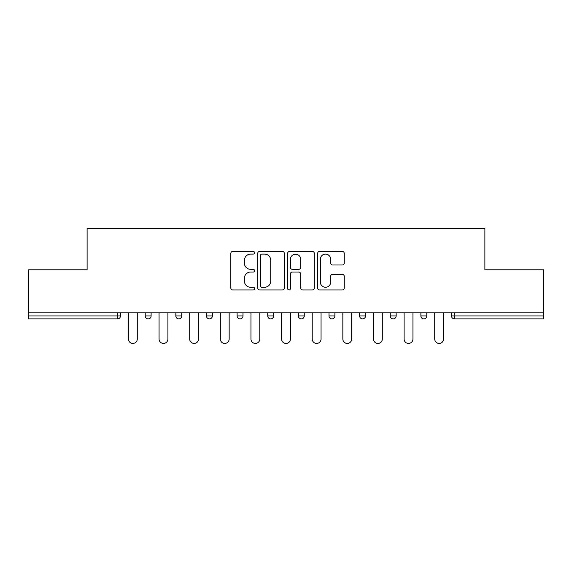 <?xml version="1.0" encoding="UTF-8"?>
<svg xmlns="http://www.w3.org/2000/svg" width="572" height="572" viewBox="0 0 572 572"><rect width="100%" height="100%" fill="white"/><g stroke="black" fill="none" stroke-linecap="round" stroke-linejoin="round"><path stroke-width="0.86" d="M254.59 252.76A1.351 1.351 0 0 0 253.239 251.415L232.761 251.415A1.931 1.931 0 0 0 230.831 253.339L230.831 288.031A1.931 1.931 0 0 0 232.761 289.961L253.239 289.961A1.351 1.351 0 0 0 254.59 288.61A1.351 1.351 0 0 0 253.239 287.258L250.586 287.258A6.17 6.17 0 0 1 244.423 281.095L244.423 278.199A6.17 6.17 0 0 1 250.586 272.036L253.239 272.036A1.351 1.351 0 0 0 254.59 270.685A1.351 1.351 0 0 0 253.239 269.333L250.586 269.333A6.17 6.17 0 0 1 244.423 263.17L244.423 260.281A6.17 6.17 0 0 1 250.586 254.111L253.239 254.111A1.351 1.351 0 0 0 254.59 252.76M342.321 265A1.931 1.931 0 0 0 344.251 263.07L344.251 253.339A1.931 1.931 0 0 0 342.321 251.415L319.584 251.415A1.931 1.931 0 0 0 317.653 253.339L317.653 288.031A1.931 1.931 0 0 0 319.584 289.961L342.321 289.961A1.931 1.931 0 0 0 344.251 288.031L344.251 276.276A1.931 1.931 0 0 0 342.321 274.345L332.589 274.345A1.931 1.931 0 0 0 330.666 276.276L330.666 282.103A5.155 5.155 0 0 1 325.511 287.258A5.155 5.155 0 0 1 320.356 282.103L320.356 259.266A5.155 5.155 0 0 1 325.511 254.111A5.155 5.155 0 0 1 330.666 259.266L330.666 263.07A1.931 1.931 0 0 0 332.589 265L342.321 265M28.6 312.798L28.6 269.805L87.108 269.805L87.108 228.571L484.892 228.571L484.892 269.805L543.4 269.805L543.4 312.798L28.6 312.798L28.6 315.944L117.539 315.944L117.539 312.798M284.313 253.339A1.931 1.931 0 0 0 282.389 251.415L259.645 251.415A1.931 1.931 0 0 0 257.722 253.339L257.722 288.031A1.931 1.931 0 0 0 259.645 289.961L282.389 289.961A1.931 1.931 0 0 0 284.313 288.031L284.313 253.339M289.611 251.415L312.355 251.415A1.931 1.931 0 0 1 314.278 253.339L314.278 288.031A1.931 1.931 0 0 1 312.355 289.961L302.624 289.961A1.931 1.931 0 0 1 300.693 288.031L300.693 273.959A1.931 1.931 0 0 0 298.77 272.036L292.313 272.036A1.931 1.931 0 0 0 290.383 273.959L290.383 288.61A1.351 1.351 0 0 1 289.039 289.961A1.351 1.351 0 0 1 287.687 288.61L287.687 253.339A1.931 1.931 0 0 1 289.611 251.415M117.539 318.89A2.946 2.946 0 0 0 120.485 315.944L117.539 315.944L117.539 318.89A2.946 2.946 0 0 0 120.485 315.944L120.485 312.798L120.485 315.944A2.946 2.946 0 0 1 117.539 318.89L28.6 318.89L28.6 315.944M543.4 312.798L543.4 318.89L454.461 318.89A2.946 2.946 0 0 1 451.515 315.944L451.515 312.798L451.515 315.944L543.4 315.944M145.224 312.798L145.224 315.944L145.224 312.798M148.169 318.89A2.946 2.946 0 0 1 145.224 315.944A2.946 2.946 0 0 0 148.169 318.89A2.946 2.946 0 0 0 151.115 315.944L151.115 312.798L151.115 315.944A2.946 2.946 0 0 1 148.169 318.89A2.946 2.946 0 0 1 145.224 315.944L151.115 315.944A2.946 2.946 0 0 1 148.169 318.89M175.854 312.798L175.854 315.944L175.854 312.798M181.746 312.798L181.746 315.944L181.746 312.798M206.485 312.798L206.485 315.944L206.485 312.798M212.376 312.798L212.376 315.944L212.376 312.798M237.108 315.944A2.946 2.946 0 0 0 240.054 318.89A2.946 2.946 0 0 0 243 315.944A2.946 2.946 0 0 1 240.054 318.89A2.946 2.946 0 0 0 243 315.944L243 312.798L243 315.944L237.108 315.944A2.946 2.946 0 0 0 240.054 318.89A2.946 2.946 0 0 1 237.108 315.944L237.108 312.798M267.739 312.798L267.739 315.944L267.739 312.798M273.63 312.798L273.63 315.944L273.63 312.798M298.37 315.944A2.946 2.946 0 0 0 301.315 318.89A2.946 2.946 0 0 0 304.261 315.944L304.261 312.798L304.261 315.944L298.37 315.944A2.946 2.946 0 0 0 301.315 318.89A2.946 2.946 0 0 1 298.37 315.944L298.37 312.798M329 312.798L329 315.944L329 312.798M334.892 312.798L334.892 315.944L334.892 312.798M359.624 312.798L359.624 315.944L359.624 312.798M365.515 312.798L365.515 315.944L365.515 312.798M390.254 312.798L390.254 315.944L390.254 312.798M396.146 312.798L396.146 315.944L396.146 312.798M420.885 312.798L420.885 315.944L420.885 312.798M426.776 312.798L426.776 315.944L426.776 312.798M178.8 318.89A2.946 2.946 0 0 1 175.854 315.944A2.946 2.946 0 0 0 178.8 318.89A2.946 2.946 0 0 0 181.746 315.944A2.946 2.946 0 0 1 178.8 318.89A2.946 2.946 0 0 1 175.854 315.944L181.746 315.944A2.946 2.946 0 0 1 178.8 318.89M209.431 318.89A2.946 2.946 0 0 1 206.485 315.944A2.946 2.946 0 0 0 209.431 318.89A2.946 2.946 0 0 0 212.376 315.944A2.946 2.946 0 0 1 209.431 318.89A2.946 2.946 0 0 1 206.485 315.944L212.376 315.944A2.946 2.946 0 0 1 209.431 318.89M270.685 318.89A2.946 2.946 0 0 1 267.739 315.944A2.946 2.946 0 0 0 270.685 318.89A2.946 2.946 0 0 0 273.63 315.944A2.946 2.946 0 0 1 270.685 318.89A2.946 2.946 0 0 1 267.739 315.944L273.63 315.944A2.946 2.946 0 0 1 270.685 318.89M331.946 318.89A2.946 2.946 0 0 1 329 315.944A2.946 2.946 0 0 0 331.946 318.89A2.946 2.946 0 0 0 334.892 315.944A2.946 2.946 0 0 1 331.946 318.89A2.946 2.946 0 0 1 329 315.944L334.892 315.944M362.569 318.89A2.946 2.946 0 0 1 359.624 315.944L365.515 315.944A2.946 2.946 0 0 1 362.569 318.89A2.946 2.946 0 0 0 365.515 315.944M393.2 318.89A2.946 2.946 0 0 1 390.254 315.944A2.946 2.946 0 0 0 393.2 318.89A2.946 2.946 0 0 0 396.146 315.944A2.946 2.946 0 0 1 393.2 318.89A2.946 2.946 0 0 1 390.254 315.944L396.146 315.944M423.831 318.89A2.946 2.946 0 0 1 420.885 315.944A2.946 2.946 0 0 0 423.831 318.89A2.946 2.946 0 0 0 426.776 315.944A2.946 2.946 0 0 1 423.831 318.89A2.946 2.946 0 0 1 420.885 315.944L426.776 315.944A2.946 2.946 0 0 1 423.831 318.89M261.769 254.111A1.351 1.351 0 0 0 260.417 255.462L260.417 285.907A1.351 1.351 0 0 0 261.769 287.258L264.557 287.258A6.17 6.17 0 0 0 270.728 281.095L270.728 260.281A6.17 6.17 0 0 0 264.557 254.111L261.769 254.111M300.693 259.366A5.155 5.155 0 0 0 295.538 254.211A5.155 5.155 0 0 0 290.383 259.366L290.383 267.41A1.931 1.931 0 0 0 292.313 269.333L298.77 269.333A1.931 1.931 0 0 0 300.693 267.41L300.693 259.366M128.435 339.01L128.435 312.798L128.435 339.01A4.419 4.419 0 0 0 132.854 343.429A4.419 4.419 0 0 0 137.273 339.01L137.273 312.798M159.066 339.01L159.066 312.798L159.066 339.01A4.419 4.419 0 0 0 163.485 343.429A4.419 4.419 0 0 0 167.903 339.01L167.903 312.798M189.697 339.01L189.697 312.798L189.697 339.01A4.419 4.419 0 0 0 194.115 343.429A4.419 4.419 0 0 0 198.534 339.01L198.534 312.798M220.327 339.01L220.327 312.798L220.327 339.01A4.419 4.419 0 0 0 224.739 343.429A4.419 4.419 0 0 0 229.157 339.01L229.157 312.798M250.951 339.01L250.951 312.798L250.951 339.01A4.419 4.419 0 0 0 255.369 343.429A4.419 4.419 0 0 0 259.788 339.01L259.788 312.798M281.581 339.01L281.581 312.798L281.581 339.01A4.419 4.419 0 0 0 286 343.429A4.419 4.419 0 0 0 290.419 339.01L290.419 312.798M312.212 339.01L312.212 312.798L312.212 339.01A4.419 4.419 0 0 0 316.631 343.429A4.419 4.419 0 0 0 321.049 339.01L321.049 312.798M342.842 339.01L342.842 312.798L342.842 339.01A4.419 4.419 0 0 0 347.261 343.429A4.419 4.419 0 0 0 351.673 339.01L351.673 312.798M373.466 339.01L373.466 312.798L373.466 339.01A4.419 4.419 0 0 0 377.885 343.429A4.419 4.419 0 0 0 382.303 339.01L382.303 312.798M404.097 339.01L404.097 312.798L404.097 339.01A4.419 4.419 0 0 0 408.515 343.429A4.419 4.419 0 0 0 412.934 339.01L412.934 312.798M434.727 339.01L434.727 312.798L434.727 339.01A4.419 4.419 0 0 0 439.146 343.429A4.419 4.419 0 0 0 443.565 339.01L443.565 312.798M454.461 312.798L454.461 318.89M301.315 318.89A2.946 2.946 0 0 0 304.261 315.944"/></g></svg>
